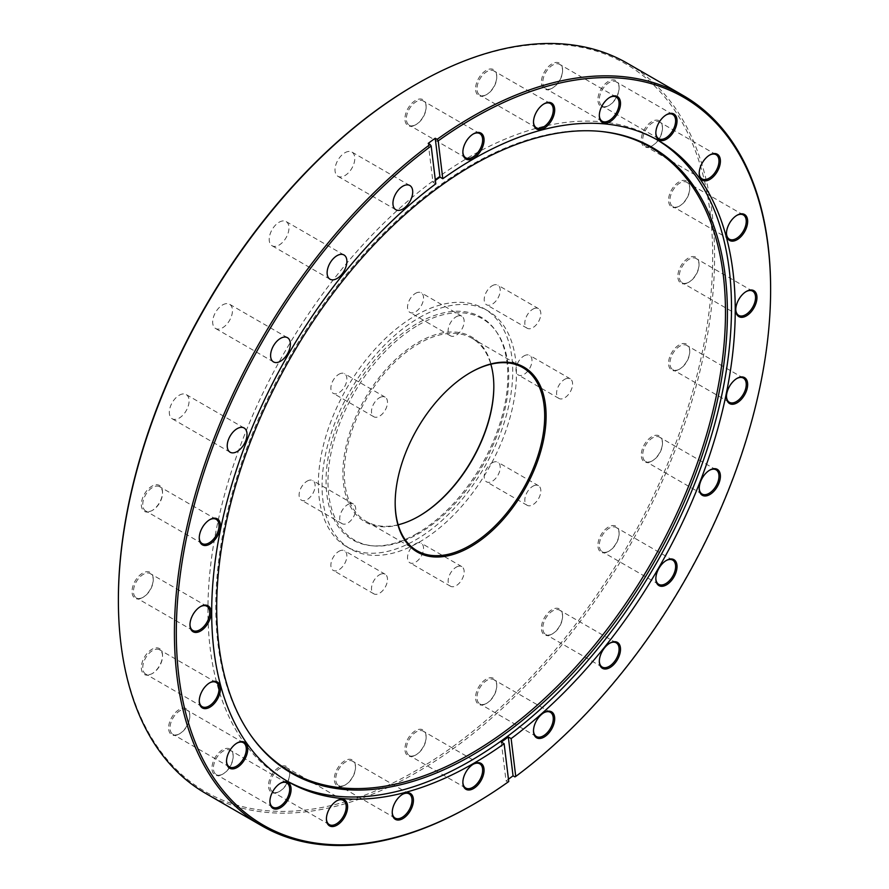 <?xml version="1.0" encoding="UTF-8"?>
<svg xmlns="http://www.w3.org/2000/svg" width="889" height="889" viewBox="0 0 889 889"><rect width="100%" height="100%" fill="white"/><g stroke="black" fill="none" stroke-linecap="round" stroke-linejoin="round"><path stroke-width="0.67" stroke-dasharray="4.45 3.33" d="M338.865 374.269A11.324 6.534 -60 0 1 344.532 373.702A11.324 6.534 -60 0 1 346.266 382.781A11.324 6.534 -60 0 1 338.865 392.76A11.324 6.534 -60 0 1 333.208 393.316A11.324 6.534 -60 0 1 331.475 384.248A11.324 6.534 -60 0 1 338.865 374.269M379.481 397.716A11.324 6.534 -60 0 1 385.148 397.161A11.324 6.534 -60 0 1 386.882 406.229A11.324 6.534 -60 0 1 379.481 416.208A11.324 6.534 -60 0 1 373.825 416.763A11.324 6.534 -60 0 1 372.091 407.695A11.324 6.534 -60 0 1 379.481 397.716M307.105 481.138A11.324 6.534 -60 0 1 312.772 480.571A11.324 6.534 -60 0 1 314.506 489.65A11.324 6.534 -60 0 1 307.105 499.629A11.324 6.534 -60 0 1 301.449 500.185A11.324 6.534 -60 0 1 299.715 491.117A11.324 6.534 -60 0 1 307.105 481.138M347.721 504.585A11.324 6.534 -60 0 1 353.389 504.03A11.324 6.534 -60 0 1 355.122 513.097A11.324 6.534 -60 0 1 347.721 523.076A11.324 6.534 -60 0 1 342.065 523.632A11.324 6.534 -60 0 1 340.331 514.564A11.324 6.534 -60 0 1 347.721 504.585M338.865 551.336A11.324 6.534 -60 0 1 344.532 550.769A11.324 6.534 -60 0 1 346.266 559.848A11.324 6.534 -60 0 1 338.865 569.827A11.324 6.534 -60 0 1 333.208 570.382A11.324 6.534 -60 0 1 331.475 561.315A11.324 6.534 -60 0 1 338.865 551.336M379.481 574.783A11.324 6.534 -60 0 1 385.148 574.227A11.324 6.534 -60 0 1 386.882 583.295A11.324 6.534 -60 0 1 379.481 593.274A11.324 6.534 -60 0 1 373.825 593.83A11.324 6.534 -60 0 1 372.091 584.762A11.324 6.534 -60 0 1 379.481 574.783M415.541 543.746A11.324 6.534 -60 0 1 421.197 543.179A11.324 6.534 -60 0 1 422.931 552.247A11.324 6.534 -60 0 1 415.541 562.226A11.324 6.534 -60 0 1 409.873 562.793A11.324 6.534 -60 0 1 408.14 553.714A11.324 6.534 -60 0 1 415.541 543.746M456.157 567.193A11.324 6.534 -60 0 1 461.813 566.626A11.324 6.534 -60 0 1 463.547 575.705A11.324 6.534 -60 0 1 456.157 585.684A11.324 6.534 -60 0 1 450.49 586.24A11.324 6.534 -60 0 1 448.756 577.172A11.324 6.534 -60 0 1 456.157 567.193M492.206 462.802A11.324 6.534 -60 0 1 497.873 462.247A11.324 6.534 -60 0 1 499.607 471.314A11.324 6.534 -60 0 1 492.206 481.293A11.324 6.534 -60 0 1 486.55 481.849A11.324 6.534 -60 0 1 484.816 472.781A11.324 6.534 -60 0 1 492.206 462.802M532.822 486.25A11.324 6.534 -60 0 1 538.49 485.694A11.324 6.534 -60 0 1 540.223 494.762A11.324 6.534 -60 0 1 532.822 504.741A11.324 6.534 -60 0 1 527.166 505.296A11.324 6.534 -60 0 1 525.432 496.229A11.324 6.534 -60 0 1 532.822 486.25M523.965 355.933A11.324 6.534 -60 0 1 529.633 355.367A11.324 6.534 -60 0 1 531.366 364.446A11.324 6.534 -60 0 1 523.965 374.425A11.324 6.534 -60 0 1 518.309 374.98A11.324 6.534 -60 0 1 516.576 365.912A11.324 6.534 -60 0 1 523.965 355.933M564.582 379.381A11.324 6.534 -60 0 1 570.249 378.825A11.324 6.534 -60 0 1 571.983 387.893A11.324 6.534 -60 0 1 564.582 397.872A11.324 6.534 -60 0 1 558.925 398.428A11.324 6.534 -60 0 1 557.192 389.36A11.324 6.534 -60 0 1 564.582 379.381M492.206 285.736A11.324 6.534 -60 0 1 497.873 285.169A11.324 6.534 -60 0 1 499.607 294.248A11.324 6.534 -60 0 1 492.206 304.227A11.324 6.534 -60 0 1 486.55 304.783A11.324 6.534 -60 0 1 484.816 295.715A11.324 6.534 -60 0 1 492.206 285.736M532.822 309.183A11.324 6.534 -60 0 1 538.49 308.627A11.324 6.534 -60 0 1 540.223 317.695A11.324 6.534 -60 0 1 532.822 327.674A11.324 6.534 -60 0 1 527.166 328.23A11.324 6.534 -60 0 1 525.432 319.162A11.324 6.534 -60 0 1 532.822 309.183M415.541 293.326A11.324 6.534 -60 0 1 421.197 292.77A11.324 6.534 -60 0 1 422.931 301.838A11.324 6.534 -60 0 1 415.541 311.817A11.324 6.534 -60 0 1 409.873 312.383A11.324 6.534 -60 0 1 408.14 303.305A11.324 6.534 -60 0 1 415.541 293.326M456.157 316.784A11.324 6.534 -60 0 1 461.813 316.217A11.324 6.534 -60 0 1 463.547 325.296A11.324 6.534 -60 0 1 456.157 335.264A11.324 6.534 -60 0 1 450.49 335.831A11.324 6.534 -60 0 1 448.756 326.752A11.324 6.534 -60 0 1 456.157 316.784M493.828 386.248A106.724 61.619 120 0 0 493.828 385.837A106.724 61.619 120 0 0 418.363 342.265A106.724 61.619 120 0 0 342.898 472.981A106.724 61.619 120 0 0 418.363 516.553L419.075 516.142L418.363 516.553A106.724 61.619 120 0 0 418.719 516.342M398.161 524.777A105.724 61.041 -60 0 1 366.212 521.376A105.724 61.041 -60 0 1 349.999 436.655A105.724 61.041 -60 0 1 419.075 343.498A105.724 61.041 -60 0 1 471.937 338.253A105.724 61.041 -60 0 1 490.839 364.223M470.281 372.658A105.724 61.041 120 0 0 469.925 372.858L470.637 372.447L469.925 372.858A105.724 61.041 120 0 0 395.172 502.341A105.724 61.041 120 0 0 395.172 502.752M415.541 315.562A137.439 79.354 -60 0 1 484.261 308.75A137.439 79.354 -60 0 1 505.33 418.886A137.439 79.354 -60 0 1 415.541 540.001A137.439 79.354 -60 0 1 346.821 546.813A137.439 79.354 -60 0 1 325.752 436.677A137.439 79.354 -60 0 1 415.541 315.562M419.241 317.695A137.439 79.354 -60 0 1 487.961 310.883A137.439 79.354 -60 0 1 509.03 421.019A137.439 79.354 -60 0 1 419.241 542.146A137.439 79.354 -60 0 1 350.522 548.946A137.439 79.354 -60 0 1 329.452 438.81A137.439 79.354 -60 0 1 419.241 317.695M416.952 533.544A128.538 74.209 -60 0 1 371.391 545.713A128.538 74.209 -60 0 1 329.174 452.034A128.538 74.209 -60 0 1 416.952 323.64A128.538 74.209 -60 0 1 495.595 330.575A128.538 74.209 -60 0 1 495.695 435.532A128.538 74.209 -60 0 1 416.952 533.544M418.363 325.052A127.805 73.787 -60 0 1 496.562 331.953A127.805 73.787 -60 0 1 496.662 436.31A127.805 73.787 -60 0 1 418.363 533.767A127.805 73.787 -60 0 1 373.058 545.868A127.805 73.787 -60 0 1 331.086 452.712A127.805 73.787 -60 0 1 418.363 325.052M415.541 84.655A420.241 242.63 -60 0 1 712.689 256.221A420.241 242.63 -60 0 1 415.541 770.907A420.241 242.63 -60 0 1 118.381 599.342M205.692 793.41A421.575 243.397 120 0 0 416.485 772.541A421.575 243.397 120 0 0 691.886 401.039A421.575 243.397 120 0 0 627.267 63.23M508.741 781.553L507.93 782.009A421.575 243.397 -60 0 1 472.526 804.889M543.735 712.8A13.991 8.079 120 0 0 543.39 713L544.09 712.589L543.39 713A13.991 8.079 120 0 0 533.5 730.125A13.991 8.079 120 0 0 533.5 730.525M486.872 703.21L486.172 703.621A14.98 8.657 120 0 0 496.762 685.263A14.98 8.657 120 0 0 486.172 679.152A14.98 8.657 120 0 0 475.571 697.498A14.98 8.657 120 0 0 486.172 703.621L486.872 703.21A13.991 8.079 -60 0 1 479.882 703.899A13.991 8.079 -60 0 1 477.737 692.698A13.991 8.079 -60 0 1 486.872 680.374A13.991 8.079 -60 0 1 493.873 679.674A13.991 8.079 -60 0 1 496.762 686.086A13.991 8.079 -60 0 1 486.872 703.21M473.104 764.318A13.991 8.079 120 0 0 472.759 764.518L473.459 764.107L472.759 764.518A13.991 8.079 120 0 0 462.869 781.642A13.991 8.079 120 0 0 462.869 782.042M416.241 754.728L415.541 755.139A14.98 8.657 120 0 0 426.131 736.781A14.98 8.657 120 0 0 415.541 730.669A14.98 8.657 120 0 0 404.94 749.016A14.98 8.657 120 0 0 415.541 755.139L416.241 754.728A13.991 8.079 -60 0 1 409.251 755.417A13.991 8.079 -60 0 1 407.106 744.215A13.991 8.079 -60 0 1 416.241 731.891A13.991 8.079 -60 0 1 423.242 731.191A13.991 8.079 -60 0 1 426.131 737.603A13.991 8.079 -60 0 1 416.241 754.728M336.653 800.878A13.991 8.079 120 0 0 336.309 801.078L337.009 800.667L336.309 801.078A13.991 8.079 120 0 0 326.419 818.202A13.991 8.079 120 0 0 326.419 818.602M279.791 791.288L279.09 791.699A14.98 8.657 120 0 0 289.681 773.341A14.98 8.657 120 0 0 279.09 767.229A14.98 8.657 120 0 0 268.489 785.576A14.98 8.657 120 0 0 279.09 791.699L279.791 791.288A13.991 8.079 -60 0 1 272.801 791.977A13.991 8.079 -60 0 1 270.656 780.775A13.991 8.079 -60 0 1 279.791 768.452A13.991 8.079 -60 0 1 286.791 767.752A13.991 8.079 -60 0 1 289.681 774.163A13.991 8.079 -60 0 1 279.791 791.288M402.473 794.366A13.991 8.079 120 0 0 402.128 794.555L402.828 794.144L402.128 794.555A13.991 8.079 120 0 0 392.238 811.69A13.991 8.079 120 0 0 392.238 812.079M345.61 784.765L344.91 785.176A14.98 8.657 120 0 0 355.5 766.829A14.98 8.657 120 0 0 344.91 760.706A14.98 8.657 120 0 0 334.308 779.064A14.98 8.657 120 0 0 344.91 785.176L345.61 784.765A13.991 8.079 -60 0 1 338.62 785.465A13.991 8.079 -60 0 1 336.475 774.252A13.991 8.079 -60 0 1 345.61 761.929A13.991 8.079 -60 0 1 352.611 761.24A13.991 8.079 -60 0 1 355.5 767.64A13.991 8.079 -60 0 1 345.61 784.765M280.135 783.431A13.991 8.079 120 0 0 279.791 783.631L280.491 783.22L279.791 783.631A13.991 8.079 120 0 0 269.9 800.756A13.991 8.079 120 0 0 269.9 801.156M223.272 773.841L222.572 774.252A14.98 8.657 120 0 0 233.162 755.894A14.98 8.657 120 0 0 222.572 749.783A14.98 8.657 120 0 0 211.971 768.129A14.98 8.657 120 0 0 222.572 774.252L223.272 773.841A13.991 8.079 -60 0 1 216.283 774.53A13.991 8.079 -60 0 1 214.138 763.329A13.991 8.079 -60 0 1 223.272 751.005A13.991 8.079 -60 0 1 230.262 750.305A13.991 8.079 -60 0 1 233.162 756.717A13.991 8.079 -60 0 1 223.272 773.841M236.763 743.215A13.991 8.079 120 0 0 236.418 743.404L237.119 742.993L236.418 743.404A13.991 8.079 120 0 0 226.528 760.528A13.991 8.079 120 0 0 226.528 760.928M179.9 733.614L179.2 734.025A14.98 8.657 120 0 0 189.79 715.667A14.98 8.657 120 0 0 179.2 709.555A14.98 8.657 120 0 0 168.599 727.902A14.98 8.657 120 0 0 179.2 734.025L179.9 733.614A13.991 8.079 -60 0 1 172.911 734.314A13.991 8.079 -60 0 1 170.766 723.101A13.991 8.079 -60 0 1 179.9 710.778A13.991 8.079 -60 0 1 186.901 710.089A13.991 8.079 -60 0 1 189.79 716.49A13.991 8.079 -60 0 1 179.9 733.614M209.504 682.952A13.991 8.079 120 0 0 209.148 683.141L209.86 682.73L209.148 683.141A13.991 8.079 120 0 0 199.258 700.276A13.991 8.079 120 0 0 199.269 700.665M151.941 673.762L152.641 673.351A13.991 8.079 -60 0 1 145.652 674.051A13.991 8.079 -60 0 1 143.507 662.838A13.991 8.079 -60 0 1 152.641 650.515A13.991 8.079 -60 0 1 159.631 649.826A13.991 8.079 -60 0 1 162.531 656.226A13.991 8.079 -60 0 1 152.641 673.351L151.93 673.762A14.98 8.657 120 0 0 151.941 673.762A14.98 8.657 120 0 0 162.531 655.415A14.98 8.657 120 0 0 151.93 649.292A14.98 8.657 120 0 0 141.34 667.65A14.98 8.657 120 0 0 151.93 673.762M200.203 606.754A13.991 8.079 120 0 0 199.858 606.954L200.558 606.542L199.858 606.954A13.991 8.079 120 0 0 189.968 624.078A13.991 8.079 120 0 0 189.968 624.478M143.34 597.164L142.64 597.575A14.98 8.657 120 0 0 153.23 579.217A14.98 8.657 120 0 0 142.64 573.105A14.98 8.657 120 0 0 132.039 591.452A14.98 8.657 120 0 0 142.64 597.575L143.34 597.164A13.991 8.079 -60 0 1 136.35 597.853A13.991 8.079 -60 0 1 134.206 586.651A13.991 8.079 -60 0 1 143.34 574.327A13.991 8.079 -60 0 1 150.341 573.638A13.991 8.079 -60 0 1 153.23 580.039A13.991 8.079 -60 0 1 143.34 597.164M209.504 519.832A13.991 8.079 120 0 0 209.148 520.021L209.86 519.621L209.148 520.021A13.991 8.079 120 0 0 199.258 537.156A13.991 8.079 120 0 0 199.269 537.545M151.941 510.642L152.641 510.242A13.991 8.079 -60 0 1 145.652 510.931A13.991 8.079 -60 0 1 143.507 499.718A13.991 8.079 -60 0 1 152.641 487.394A13.991 8.079 -60 0 1 159.631 486.705A13.991 8.079 -60 0 1 162.531 493.106A13.991 8.079 -60 0 1 152.641 510.242L151.93 510.642A14.98 8.657 120 0 0 151.941 510.642A14.98 8.657 120 0 0 162.531 492.295A14.98 8.657 120 0 0 151.93 486.172A14.98 8.657 120 0 0 141.34 504.53A14.98 8.657 120 0 0 151.93 510.642M473.104 134.083A13.991 8.079 120 0 0 472.759 134.272L473.459 133.861L472.759 134.272A13.991 8.079 120 0 0 462.869 151.397A13.991 8.079 120 0 0 462.869 151.797M416.241 124.482L415.541 124.893A14.98 8.657 120 0 0 426.131 106.536A14.98 8.657 120 0 0 415.541 100.424A14.98 8.657 120 0 0 404.94 118.77A14.98 8.657 120 0 0 415.541 124.893L416.241 124.482A13.991 8.079 -60 0 1 409.251 125.182A13.991 8.079 -60 0 1 407.106 113.97A13.991 8.079 -60 0 1 416.241 101.646A13.991 8.079 -60 0 1 423.242 100.957A13.991 8.079 -60 0 1 426.131 107.358A13.991 8.079 -60 0 1 416.241 124.482M543.735 104.035A13.991 8.079 120 0 0 543.39 104.235L544.09 103.824L543.39 104.235A13.991 8.079 120 0 0 533.5 121.36A13.991 8.079 120 0 0 533.5 121.76M486.872 94.445L486.172 94.856A14.98 8.657 120 0 0 496.762 76.498A14.98 8.657 120 0 0 486.172 70.387A14.98 8.657 120 0 0 475.571 88.733A14.98 8.657 120 0 0 486.172 94.856L486.872 94.445A13.991 8.079 -60 0 1 479.882 95.134A13.991 8.079 -60 0 1 477.737 83.933A13.991 8.079 -60 0 1 486.872 71.609A13.991 8.079 -60 0 1 493.873 70.909A13.991 8.079 -60 0 1 496.762 77.31A13.991 8.079 -60 0 1 486.872 94.445M609.554 97.523A13.991 8.079 120 0 0 609.209 97.712L609.91 97.301L609.209 97.712A13.991 8.079 120 0 0 599.319 114.837A13.991 8.079 120 0 0 599.319 115.237M552.691 87.922L551.991 88.333A14.98 8.657 120 0 0 562.581 69.975A14.98 8.657 120 0 0 551.991 63.864A14.98 8.657 120 0 0 541.39 82.21A14.98 8.657 120 0 0 551.991 88.333L552.691 87.922A13.991 8.079 -60 0 1 545.702 88.622A13.991 8.079 -60 0 1 543.557 77.41A13.991 8.079 -60 0 1 552.691 65.086A13.991 8.079 -60 0 1 559.692 64.397A13.991 8.079 -60 0 1 562.581 70.798A13.991 8.079 -60 0 1 552.691 87.922M666.072 114.97A13.991 8.079 120 0 0 665.728 115.159L666.428 114.748L665.728 115.159A13.991 8.079 120 0 0 655.838 132.283A13.991 8.079 120 0 0 655.838 132.683M609.209 105.369L608.509 105.78A14.98 8.657 120 0 0 619.1 87.422A14.98 8.657 120 0 0 608.509 81.31A14.98 8.657 120 0 0 597.908 99.657A14.98 8.657 120 0 0 608.509 105.78L609.209 105.369A13.991 8.079 -60 0 1 602.22 106.069A13.991 8.079 -60 0 1 600.075 94.856A13.991 8.079 -60 0 1 609.209 82.533A13.991 8.079 -60 0 1 616.21 81.844A13.991 8.079 -60 0 1 619.1 88.244A13.991 8.079 -60 0 1 609.209 105.369M709.444 155.186A13.991 8.079 120 0 0 709.1 155.386L709.8 154.975L709.1 155.386A13.991 8.079 120 0 0 699.21 172.51A13.991 8.079 120 0 0 699.21 172.911M652.582 145.596L651.881 146.007A14.98 8.657 120 0 0 662.472 127.649A14.98 8.657 120 0 0 651.881 121.537A14.98 8.657 120 0 0 641.28 139.884A14.98 8.657 120 0 0 651.881 146.007L652.582 145.596A13.991 8.079 -60 0 1 645.592 146.285A13.991 8.079 -60 0 1 643.447 135.084A13.991 8.079 -60 0 1 652.582 122.76A13.991 8.079 -60 0 1 659.571 122.06A13.991 8.079 -60 0 1 662.472 128.472A13.991 8.079 -60 0 1 652.582 145.596M736.703 215.449A13.991 8.079 120 0 0 736.359 215.649L737.059 215.238L736.359 215.649A13.991 8.079 120 0 0 726.469 232.774A13.991 8.079 120 0 0 726.48 233.174M679.852 205.859L679.14 206.27A14.98 8.657 120 0 0 689.742 187.912A14.98 8.657 120 0 0 679.14 181.8A14.98 8.657 120 0 0 668.55 200.147A14.98 8.657 120 0 0 679.14 206.27L679.852 205.859A13.991 8.079 -60 0 1 672.851 206.548A13.991 8.079 -60 0 1 670.706 195.347A13.991 8.079 -60 0 1 679.852 183.023A13.991 8.079 -60 0 1 686.841 182.323A13.991 8.079 -60 0 1 689.742 188.724A13.991 8.079 -60 0 1 679.852 205.859M746.004 291.648A13.991 8.079 120 0 0 745.66 291.836L746.36 291.425L745.66 291.836A13.991 8.079 120 0 0 735.77 308.961A13.991 8.079 120 0 0 735.77 309.361M689.142 282.046L688.442 282.458A14.98 8.657 120 0 0 699.032 264.1A14.98 8.657 120 0 0 688.442 257.988A14.98 8.657 120 0 0 677.84 276.335A14.98 8.657 120 0 0 688.442 282.458L689.142 282.046A13.991 8.079 -60 0 1 682.152 282.735A13.991 8.079 -60 0 1 680.007 271.534A13.991 8.079 -60 0 1 689.142 259.21A13.991 8.079 -60 0 1 696.143 258.521A13.991 8.079 -60 0 1 699.032 264.922A13.991 8.079 -60 0 1 689.142 282.046M736.703 378.57A13.991 8.079 120 0 0 736.359 378.758L737.059 378.358L736.359 378.758A13.991 8.079 120 0 0 726.469 395.894A13.991 8.079 120 0 0 726.48 396.294M679.852 368.979L679.14 369.38A14.98 8.657 120 0 0 689.742 351.033A14.98 8.657 120 0 0 679.14 344.91A14.98 8.657 120 0 0 668.55 363.268A14.98 8.657 120 0 0 679.14 369.38L679.852 368.979A13.991 8.079 -60 0 1 672.851 369.668A13.991 8.079 -60 0 1 670.706 358.467A13.991 8.079 -60 0 1 679.852 346.132A13.991 8.079 -60 0 1 686.841 345.443A13.991 8.079 -60 0 1 689.742 351.844A13.991 8.079 -60 0 1 679.852 368.979M709.444 470.314A13.991 8.079 120 0 0 709.1 470.503L709.8 470.092L709.1 470.503A13.991 8.079 120 0 0 699.21 487.639A13.991 8.079 120 0 0 699.21 488.028M652.582 460.713L651.881 461.124A14.98 8.657 120 0 0 662.472 442.778A14.98 8.657 120 0 0 651.881 436.655A14.98 8.657 120 0 0 641.28 455.012A14.98 8.657 120 0 0 651.881 461.124L652.582 460.713A13.991 8.079 -60 0 1 645.592 461.413A13.991 8.079 -60 0 1 643.447 450.201A13.991 8.079 -60 0 1 652.582 437.877A13.991 8.079 -60 0 1 659.571 437.188A13.991 8.079 -60 0 1 662.472 443.589A13.991 8.079 -60 0 1 652.582 460.713M666.072 560.615A13.991 8.079 120 0 0 665.728 560.803L666.428 560.403L665.728 560.803A13.991 8.079 120 0 0 655.838 577.939A13.991 8.079 120 0 0 655.838 578.339M609.209 551.024L608.509 551.424A14.98 8.657 120 0 0 619.1 533.078A14.98 8.657 120 0 0 608.509 526.955A14.98 8.657 120 0 0 597.908 545.313A14.98 8.657 120 0 0 608.509 551.424L609.209 551.024A13.991 8.079 -60 0 1 602.22 551.713A13.991 8.079 -60 0 1 600.075 540.501A13.991 8.079 -60 0 1 609.209 528.177A13.991 8.079 -60 0 1 616.21 527.488A13.991 8.079 -60 0 1 619.1 533.889A13.991 8.079 -60 0 1 609.209 551.024M609.554 643.325A13.991 8.079 120 0 0 609.209 643.514L609.91 643.114L609.209 643.514A13.991 8.079 120 0 0 599.319 660.649A13.991 8.079 120 0 0 599.319 661.038M552.691 633.735L551.991 634.135A14.98 8.657 120 0 0 562.581 615.788A14.98 8.657 120 0 0 551.991 609.665A14.98 8.657 120 0 0 541.39 628.023A14.98 8.657 120 0 0 551.991 634.135L552.691 633.735A13.991 8.079 -60 0 1 545.702 634.424A13.991 8.079 -60 0 1 543.557 623.211A13.991 8.079 -60 0 1 552.691 610.887A13.991 8.079 -60 0 1 559.692 610.198A13.991 8.079 -60 0 1 562.581 616.599A13.991 8.079 -60 0 1 552.691 633.735M344.91 152.752A13.991 8.079 -60 0 1 351.9 152.063A13.991 8.079 -60 0 1 354.044 163.265A13.991 8.079 -60 0 1 344.91 175.589A13.991 8.079 -60 0 1 337.909 176.289A13.991 8.079 -60 0 1 335.764 165.076A13.991 8.079 -60 0 1 344.91 152.752M279.09 222.239A13.991 8.079 -60 0 1 286.08 221.539A13.991 8.079 -60 0 1 288.225 232.751A13.991 8.079 -60 0 1 279.09 245.075A13.991 8.079 -60 0 1 272.09 245.764A13.991 8.079 -60 0 1 269.956 234.563A13.991 8.079 -60 0 1 279.09 222.239M222.572 304.949A13.991 8.079 -60 0 1 229.562 304.249A13.991 8.079 -60 0 1 231.707 315.462A13.991 8.079 -60 0 1 222.572 327.785A13.991 8.079 -60 0 1 215.571 328.474A13.991 8.079 -60 0 1 213.427 317.273A13.991 8.079 -60 0 1 222.572 304.949M179.2 395.249A13.991 8.079 -60 0 1 186.19 394.56A13.991 8.079 -60 0 1 188.335 405.762A13.991 8.079 -60 0 1 179.2 418.086A13.991 8.079 -60 0 1 172.21 418.775A13.991 8.079 -60 0 1 170.066 407.573A13.991 8.079 -60 0 1 179.2 395.249M250.609 735.103A360.401 208.082 -60 0 1 250.131 734.425A360.401 208.082 -60 0 1 249.842 440.122A360.401 208.082 -60 0 1 470.637 165.321A360.401 208.082 -60 0 1 598.386 131.205A360.401 208.082 -60 0 1 599.219 131.283M286.491 780.731A370.202 213.738 -60 0 1 284.613 779.664A370.202 213.738 -60 0 1 227.862 483.016A370.202 213.738 -60 0 1 469.714 156.786A370.202 213.738 -60 0 1 654.815 138.451A370.202 213.738 -60 0 1 656.682 139.551M770.619 288.569A421.575 243.397 -60 0 1 514.931 776.908M501.296 742.082L506.041 780.931A421.575 243.397 120 0 0 508.452 779.186M506.041 780.931L507.93 782.009M428.231 143.362L432.965 182.212L435.799 183.834M432.965 182.212A370.202 213.738 -60 0 1 435.377 180.423M385.148 397.161L344.532 373.702M353.389 504.03L312.772 480.571M385.148 574.227L344.532 550.769M461.813 566.626L421.197 543.179M538.49 485.694L497.873 462.247M570.249 378.825L529.633 355.367M538.49 308.627L497.873 285.169M461.813 316.217L421.197 292.77M493.828 386.659L493.828 385.837M487.961 310.883L484.261 308.75M496.562 331.953L495.595 330.575M522.788 367.624L471.937 338.253M496.762 686.086L496.762 685.263M426.131 737.603L426.131 736.781M289.681 774.163L289.681 773.341M355.5 767.64L355.5 766.829M233.162 756.717L233.162 755.894M189.79 716.49L189.79 715.667M162.531 656.226L162.531 655.415M153.23 580.039L153.23 579.217M162.531 493.106L162.531 492.295M426.131 107.358L426.131 106.536M496.762 77.31L496.762 76.498M562.581 70.798L562.581 69.975M619.1 88.244L619.1 87.422M662.472 128.472L662.472 127.649M689.742 188.724L689.742 187.912M699.032 264.922L699.032 264.1M689.742 351.844L689.742 351.033M662.472 443.589L662.472 442.778M619.1 533.889L619.1 533.078M562.581 616.599L562.581 615.788M409.818 185.501L351.9 152.063M343.999 254.987L286.08 221.539M287.48 337.698L229.562 304.249M244.119 427.998L186.19 394.56M216.149 519.332L159.631 486.705M206.848 606.265L150.341 573.638M216.149 682.452L159.631 649.826M243.408 742.715L186.901 710.089M286.78 782.931L230.262 750.305M343.298 800.378L286.791 767.752M409.118 793.866L352.611 761.24M479.749 763.818L423.242 731.191M550.38 712.3L493.873 679.674M616.199 642.825L559.692 610.198M672.717 560.114L616.21 527.488M716.09 469.814L659.571 437.188M743.348 378.069L686.841 345.443M752.65 291.148L696.143 258.521M743.348 214.949L686.841 182.323M716.09 154.686L659.571 122.06M672.717 114.47L616.21 81.844M616.199 97.023L559.692 64.397M550.38 103.535L493.873 70.909M479.749 133.583L423.242 100.957M598.386 131.205L600.064 131.361M658.56 140.606L654.815 138.451M288.358 781.831L284.613 779.664M250.131 734.425L251.098 735.792M465.758 157.809L409.251 125.182M536.389 127.76L479.882 95.134M602.209 121.248L545.702 88.622M658.738 138.695L602.22 106.069M702.099 178.911L645.592 146.285M729.369 239.174L672.851 206.548M738.659 315.362L682.152 282.735M729.369 402.295L672.851 369.668M702.099 494.04L645.592 461.413M658.738 584.34L602.22 551.713M602.209 667.05L545.702 634.424M536.389 736.525L479.882 703.899M465.758 788.043L409.251 755.417M395.127 818.091L338.62 785.465M329.308 824.603L272.801 791.977M272.79 807.156L216.283 774.53M229.429 766.94L172.911 734.314M202.159 706.677L145.652 674.051M192.857 630.479L136.35 597.853M202.159 543.557L145.652 510.931M230.129 452.223L172.21 418.775M273.501 361.923L215.571 328.474M330.019 279.213L272.09 245.764M395.838 209.726L337.909 176.289M599.319 660.649L599.319 661.46M655.838 577.939L655.838 578.75M699.21 487.639L699.21 488.45M726.469 395.894L726.469 396.705M735.77 308.961L735.77 309.783M726.469 232.774L726.469 233.585M699.21 172.51L699.21 173.333M655.838 132.283L655.838 133.106M599.319 114.837L599.319 115.659M533.5 121.36L533.5 122.171M462.869 151.397L462.869 152.219M199.258 537.156L199.258 537.967M189.968 624.078L189.968 624.9M199.258 700.276L199.258 701.088M226.528 760.528L226.528 761.351M269.9 800.756L269.9 801.578M392.238 811.69L392.238 812.502M326.419 818.202L326.419 819.025M462.869 781.642L462.869 782.464M533.5 730.125L533.5 730.947M417.063 550.747L366.212 521.376M373.058 545.868L371.391 545.713M350.522 548.946L346.821 546.813M395.172 502.341L395.172 503.163M450.49 335.831L409.873 312.383M527.166 328.23L486.55 304.783M558.925 398.428L518.309 374.98M527.166 505.296L486.55 481.849M450.49 586.24L409.873 562.793M373.825 593.83L333.208 570.382M342.065 523.632L301.449 500.185M373.825 416.763L333.208 393.316"/><path stroke-width="1.33" d="M418.719 516.342A106.724 61.619 120 0 0 493.828 386.248M490.839 364.223A105.724 61.041 -60 0 1 493.828 386.659A105.724 61.041 -60 0 1 419.075 516.142L419.075 516.142A105.724 61.041 -60 0 1 398.161 524.777M470.637 372.447L470.637 372.447A106.724 61.619 -60 0 1 546.102 416.019A106.724 61.619 -60 0 1 470.637 546.735A106.724 61.619 -60 0 1 395.172 503.163A106.724 61.619 -60 0 1 470.637 372.447L470.637 372.447M395.172 502.752A105.724 61.041 120 0 0 417.063 550.747A105.724 61.041 120 0 0 469.925 545.502A105.724 61.041 120 0 0 539.001 452.345A105.724 61.041 120 0 0 522.788 367.624A105.724 61.041 120 0 0 470.281 372.658M118.381 600.431L118.381 599.342A420.241 242.63 -60 0 1 415.53 84.655A420.241 242.63 -60 0 1 415.541 84.655L416.474 84.111A421.575 243.397 120 0 0 416.474 84.111A421.575 243.397 120 0 0 118.381 600.431A421.575 243.397 120 0 0 205.692 793.41L261.733 825.77A421.575 243.397 -60 0 1 189.679 515.264A421.575 243.397 -60 0 1 430.109 144.451L428.231 143.362A421.575 243.397 120 0 1 435.232 138.251L437.11 139.34A421.575 243.397 -60 0 1 472.515 116.459A421.575 243.397 -60 0 1 683.308 95.59A421.575 243.397 -60 0 1 770.619 288.569L770.619 289.658A420.241 242.63 120 0 0 438.177 140.895L437.11 139.34M430.109 144.451L431.176 145.996A420.241 242.63 120 0 0 177.067 656.815A420.241 242.63 120 0 0 473.459 804.345A420.241 242.63 120 0 0 473.47 804.345A420.241 242.63 120 0 0 508.741 781.553L504.13 743.715L501.296 742.082A370.202 213.738 -60 0 0 508.308 736.97L511.131 738.603A370.202 213.738 -60 0 0 721.912 413.007A370.202 213.738 -60 0 0 658.56 140.606A370.202 213.738 -60 0 0 473.459 158.942A370.202 213.738 -60 0 0 442.8 178.733L438.177 140.895M472.526 804.889L473.47 804.345L472.526 804.889A421.575 243.397 -60 0 1 472.515 804.889A421.575 243.397 -60 0 1 261.733 825.77M544.09 712.589L544.09 712.589A14.98 8.657 -60 0 1 554.692 718.712A14.98 8.657 -60 0 1 544.09 737.059A14.98 8.657 -60 0 1 533.5 730.947A14.98 8.657 -60 0 1 544.09 712.589L544.09 712.589M533.5 730.525A13.991 8.079 120 0 0 536.389 736.525A13.991 8.079 120 0 0 543.39 735.836A13.991 8.079 120 0 0 552.525 723.513A13.991 8.079 120 0 0 550.38 712.3A13.991 8.079 120 0 0 543.735 712.8M473.459 764.107L473.459 764.107A14.98 8.657 -60 0 1 484.061 770.23A14.98 8.657 -60 0 1 473.459 788.576A14.98 8.657 -60 0 1 462.869 782.464A14.98 8.657 -60 0 1 473.459 764.107L473.459 764.107M462.869 782.042A13.991 8.079 120 0 0 465.758 788.043A13.991 8.079 120 0 0 472.759 787.354A13.991 8.079 120 0 0 481.894 775.03A13.991 8.079 120 0 0 479.749 763.818A13.991 8.079 120 0 0 473.104 764.318M337.009 800.667L337.009 800.667A14.98 8.657 -60 0 1 347.61 806.79A14.98 8.657 -60 0 1 337.009 825.136A14.98 8.657 -60 0 1 326.419 819.025A14.98 8.657 -60 0 1 337.009 800.667L337.009 800.667M326.419 818.602A13.991 8.079 120 0 0 329.308 824.603A13.991 8.079 120 0 0 336.309 823.914A13.991 8.079 120 0 0 345.443 811.59A13.991 8.079 120 0 0 343.298 800.378A13.991 8.079 120 0 0 336.653 800.878M402.828 794.144L402.828 794.144A14.98 8.657 -60 0 1 413.429 800.267A14.98 8.657 -60 0 1 402.828 818.613A14.98 8.657 -60 0 1 392.238 812.502A14.98 8.657 -60 0 1 402.828 794.144L402.828 794.144M392.238 812.079A13.991 8.079 120 0 0 395.127 818.091A13.991 8.079 120 0 0 402.128 817.391A13.991 8.079 120 0 0 411.263 805.067A13.991 8.079 120 0 0 409.118 793.866A13.991 8.079 120 0 0 402.473 794.366M280.491 783.22L280.491 783.22A14.98 8.657 -60 0 1 291.092 789.343A14.98 8.657 -60 0 1 280.491 807.69A14.98 8.657 -60 0 1 269.9 801.578A14.98 8.657 -60 0 1 280.491 783.22L280.491 783.22M269.9 801.156A13.991 8.079 120 0 0 272.79 807.156A13.991 8.079 120 0 0 279.791 806.467A13.991 8.079 120 0 0 288.925 794.144A13.991 8.079 120 0 0 286.78 782.931A13.991 8.079 120 0 0 280.135 783.431M237.119 742.993L237.119 742.993A14.98 8.657 -60 0 1 247.72 749.116A14.98 8.657 -60 0 1 237.119 767.463A14.98 8.657 -60 0 1 226.528 761.351A14.98 8.657 -60 0 1 237.119 742.993L237.119 742.993M226.528 760.928A13.991 8.079 120 0 0 229.429 766.94A13.991 8.079 120 0 0 236.418 766.24A13.991 8.079 120 0 0 245.553 753.916A13.991 8.079 120 0 0 243.408 742.715A13.991 8.079 120 0 0 236.763 743.215M209.86 682.73L209.86 682.73A14.98 8.657 -60 0 1 220.45 688.853A14.98 8.657 -60 0 1 209.86 707.2A14.98 8.657 -60 0 1 199.258 701.088A14.98 8.657 -60 0 1 209.86 682.73L209.86 682.73M199.269 700.665A13.991 8.079 120 0 0 202.159 706.677A13.991 8.079 120 0 0 209.148 705.977A13.991 8.079 120 0 0 218.294 693.653A13.991 8.079 120 0 0 216.149 682.452A13.991 8.079 120 0 0 209.504 682.952M200.558 606.542L200.558 606.542A14.98 8.657 -60 0 1 211.16 612.665A14.98 8.657 -60 0 1 200.558 631.012A14.98 8.657 -60 0 1 189.968 624.9A14.98 8.657 -60 0 1 200.558 606.542L200.558 606.542M189.968 624.478A13.991 8.079 120 0 0 192.857 630.479A13.991 8.079 120 0 0 199.858 629.79A13.991 8.079 120 0 0 208.993 617.466A13.991 8.079 120 0 0 206.848 606.265A13.991 8.079 120 0 0 200.203 606.754M209.86 519.621L209.86 519.621A14.98 8.657 -60 0 1 220.45 525.732A14.98 8.657 -60 0 1 209.86 544.09A14.98 8.657 -60 0 1 199.258 537.967A14.98 8.657 -60 0 1 209.86 519.621L209.86 519.621M199.269 537.545A13.991 8.079 120 0 0 202.159 543.557A13.991 8.079 120 0 0 209.148 542.868A13.991 8.079 120 0 0 218.294 530.533A13.991 8.079 120 0 0 216.149 519.332A13.991 8.079 120 0 0 209.504 519.832M473.459 133.861L473.459 133.861A14.98 8.657 -60 0 1 484.061 139.984A14.98 8.657 -60 0 1 473.459 158.331A14.98 8.657 -60 0 1 462.869 152.219A14.98 8.657 -60 0 1 473.459 133.861L473.459 133.861M462.869 151.797A13.991 8.079 120 0 0 465.758 157.809A13.991 8.079 120 0 0 472.759 157.109A13.991 8.079 120 0 0 481.894 144.785A13.991 8.079 120 0 0 479.749 133.583A13.991 8.079 120 0 0 473.104 134.083M544.09 103.824L544.09 103.824A14.98 8.657 -60 0 1 554.692 109.936A14.98 8.657 -60 0 1 544.09 128.294A14.98 8.657 -60 0 1 533.5 122.171A14.98 8.657 -60 0 1 544.09 103.824L544.09 103.824M533.5 121.76A13.991 8.079 120 0 0 536.389 127.76A13.991 8.079 120 0 0 543.39 127.071A13.991 8.079 120 0 0 552.525 114.748A13.991 8.079 120 0 0 550.38 103.535A13.991 8.079 120 0 0 543.735 104.035M609.91 97.301L609.91 97.301A14.98 8.657 -60 0 1 620.511 103.424A14.98 8.657 -60 0 1 609.91 121.771A14.98 8.657 -60 0 1 599.319 115.659A14.98 8.657 -60 0 1 609.91 97.301L609.91 97.301M599.319 115.237A13.991 8.079 120 0 0 602.209 121.248A13.991 8.079 120 0 0 609.209 120.548A13.991 8.079 120 0 0 618.344 108.225A13.991 8.079 120 0 0 616.199 97.023A13.991 8.079 120 0 0 609.554 97.523M666.428 114.748L666.428 114.748A14.98 8.657 -60 0 1 677.029 120.871A14.98 8.657 -60 0 1 666.428 139.217A14.98 8.657 -60 0 1 655.838 133.106A14.98 8.657 -60 0 1 666.428 114.748L666.428 114.748M655.838 132.683A13.991 8.079 120 0 0 658.738 138.695A13.991 8.079 120 0 0 665.728 137.995A13.991 8.079 120 0 0 674.862 125.671A13.991 8.079 120 0 0 672.717 114.47A13.991 8.079 120 0 0 666.072 114.97M709.8 154.975L709.8 154.975A14.98 8.657 -60 0 1 720.401 161.098A14.98 8.657 -60 0 1 709.8 179.445A14.98 8.657 -60 0 1 699.21 173.333A14.98 8.657 -60 0 1 709.8 154.975L709.8 154.975M699.21 172.911A13.991 8.079 120 0 0 702.099 178.911A13.991 8.079 120 0 0 709.1 178.222A13.991 8.079 120 0 0 718.234 165.899A13.991 8.079 120 0 0 716.09 154.686A13.991 8.079 120 0 0 709.444 155.186M737.059 215.238L737.07 215.238A14.98 8.657 -60 0 1 747.66 221.35A14.98 8.657 -60 0 1 737.07 239.708A14.98 8.657 -60 0 1 726.469 233.585A14.98 8.657 -60 0 1 737.059 215.238A14.98 8.657 -60 0 1 737.07 215.238M726.48 233.174A13.991 8.079 120 0 0 729.369 239.174A13.991 8.079 120 0 0 736.359 238.485A13.991 8.079 120 0 0 745.493 226.162A13.991 8.079 120 0 0 743.348 214.949A13.991 8.079 120 0 0 736.703 215.449M746.36 291.425L746.36 291.425A14.98 8.657 -60 0 1 756.961 297.548A14.98 8.657 -60 0 1 746.36 315.895A14.98 8.657 -60 0 1 735.77 309.783A14.98 8.657 -60 0 1 746.36 291.425L746.36 291.425M735.77 309.361A13.991 8.079 120 0 0 738.659 315.362A13.991 8.079 120 0 0 745.66 314.673A13.991 8.079 120 0 0 754.794 302.349A13.991 8.079 120 0 0 752.65 291.148A13.991 8.079 120 0 0 746.004 291.648M737.059 378.358L737.07 378.358A14.98 8.657 -60 0 1 747.66 384.47A14.98 8.657 -60 0 1 737.07 402.828A14.98 8.657 -60 0 1 726.469 396.705A14.98 8.657 -60 0 1 737.059 378.358A14.98 8.657 -60 0 1 737.07 378.358M726.48 396.294A13.991 8.079 120 0 0 729.369 402.295A13.991 8.079 120 0 0 736.359 401.606A13.991 8.079 120 0 0 745.493 389.282A13.991 8.079 120 0 0 743.348 378.069A13.991 8.079 120 0 0 736.703 378.57M709.8 470.092L709.8 470.092A14.98 8.657 -60 0 1 720.401 476.215A14.98 8.657 -60 0 1 709.8 494.562A14.98 8.657 -60 0 1 699.21 488.45A14.98 8.657 -60 0 1 709.8 470.092L709.8 470.092M699.21 488.028A13.991 8.079 120 0 0 702.099 494.04A13.991 8.079 120 0 0 709.1 493.339A13.991 8.079 120 0 0 718.234 481.016A13.991 8.079 120 0 0 716.09 469.814A13.991 8.079 120 0 0 709.444 470.314M666.428 560.403L666.428 560.403A14.98 8.657 -60 0 1 677.029 566.515A14.98 8.657 -60 0 1 666.428 584.873A14.98 8.657 -60 0 1 655.838 578.75A14.98 8.657 -60 0 1 666.428 560.403L666.428 560.403M655.838 578.339A13.991 8.079 120 0 0 658.738 584.34A13.991 8.079 120 0 0 665.728 583.651A13.991 8.079 120 0 0 674.862 571.327A13.991 8.079 120 0 0 672.717 560.114A13.991 8.079 120 0 0 666.072 560.615M609.91 643.114L609.91 643.114A14.98 8.657 -60 0 1 620.511 649.226A14.98 8.657 -60 0 1 609.91 667.583A14.98 8.657 -60 0 1 599.319 661.46A14.98 8.657 -60 0 1 609.91 643.114L609.91 643.114M599.319 661.038A13.991 8.079 120 0 0 602.209 667.05A13.991 8.079 120 0 0 609.209 666.361A13.991 8.079 120 0 0 618.344 654.037A13.991 8.079 120 0 0 616.199 642.825A13.991 8.079 120 0 0 609.554 643.325M402.828 186.201A13.991 8.079 -60 0 1 409.818 185.501A13.991 8.079 -60 0 1 411.963 196.713A13.991 8.079 -60 0 1 402.828 209.037A13.991 8.079 -60 0 1 395.838 209.726A13.991 8.079 -60 0 1 393.694 198.525A13.991 8.079 -60 0 1 402.828 186.201M337.009 255.676A13.991 8.079 -60 0 1 343.999 254.987A13.991 8.079 -60 0 1 346.143 266.189A13.991 8.079 -60 0 1 337.009 278.513A13.991 8.079 -60 0 1 330.019 279.213A13.991 8.079 -60 0 1 327.874 268A13.991 8.079 -60 0 1 337.009 255.676M280.491 338.387A13.991 8.079 -60 0 1 287.48 337.698A13.991 8.079 -60 0 1 289.625 348.899A13.991 8.079 -60 0 1 280.491 361.223A13.991 8.079 -60 0 1 273.501 361.923A13.991 8.079 -60 0 1 271.356 350.711A13.991 8.079 -60 0 1 280.491 338.387M237.119 428.687A13.991 8.079 -60 0 1 244.119 427.998A13.991 8.079 -60 0 1 246.264 439.21A13.991 8.079 -60 0 1 237.119 451.534A13.991 8.079 -60 0 1 230.129 452.223A13.991 8.079 -60 0 1 227.984 441.011A13.991 8.079 -60 0 1 237.119 428.687M472.048 165.543A361.134 208.504 -60 0 1 600.064 131.361A361.134 208.504 -60 0 1 718.656 394.56A361.134 208.504 -60 0 1 472.048 755.272A361.134 208.504 -60 0 1 251.098 735.792A361.134 208.504 -60 0 1 250.809 440.9A361.134 208.504 -60 0 1 472.048 165.543M599.219 131.283A360.401 208.082 -60 0 1 716.623 394.483A360.401 208.082 -60 0 1 470.637 753.861A360.401 208.082 -60 0 1 250.609 735.103M656.682 139.551A370.202 213.738 -60 0 1 711.056 436.81A370.202 213.738 -60 0 1 469.714 761.328A370.202 213.738 -60 0 1 286.491 780.731M504.13 743.715A370.202 213.738 -60 0 1 473.459 763.495A370.202 213.738 -60 0 1 288.358 781.831A370.202 213.738 -60 0 1 225.017 509.43A370.202 213.738 -60 0 1 435.799 183.834L431.176 145.996M508.452 779.186A421.575 243.397 120 0 0 513.042 775.819L514.931 776.908L515.742 776.441A420.241 242.63 120 0 0 770.619 289.658M515.742 776.441L511.131 738.603M683.308 95.59L627.267 63.23A421.575 243.397 120 0 0 416.485 84.111L415.53 84.655M435.377 180.423A370.202 213.738 -60 0 1 439.977 177.1L435.232 138.251M442.8 178.733L439.977 177.1M513.042 775.819L508.308 736.97"/></g></svg>
